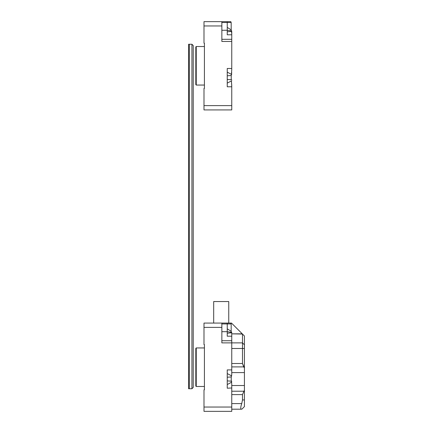 <?xml version="1.0" encoding="UTF-8"?>
<svg xmlns="http://www.w3.org/2000/svg" width="433" height="433" viewBox="0 0 433 433"><rect width="100%" height="100%" fill="white"/><g stroke="black" fill="none" stroke-linecap="round" stroke-linejoin="round"><path stroke-width="0.65" d="M241.365 409.196L231.763 409.196L241.365 409.196C240.461 408.828 240.586 406.96 241.744 403.599C240.586 406.96 240.461 408.828 241.365 409.196M242.274 333.843L231.509 323.078L229.355 323.078L231.509 323.078L242.485 334.054L231.763 333.843L242.274 333.843M242.485 342.882L242.485 334.054L244.423 335.992L242.485 334.054L242.485 342.882L244.423 344.82L244.423 348.484L242.485 348.484L242.485 342.882L244.423 344.82L244.423 335.992L244.423 348.484L242.485 348.484L242.485 342.882L244.423 344.82L242.485 342.882L231.763 342.882L242.485 342.882M243.692 366.892L242.485 363.498L242.485 348.484L231.763 348.484L242.485 348.484L242.485 363.498L244.423 367.936L244.423 348.484L244.423 372.596L244.423 367.936L243.692 366.892L231.763 366.892L243.692 366.892M244.423 406.614L241.841 409.196L244.423 406.614L244.423 372.596L231.763 372.596L244.423 372.596L244.423 385.516L231.763 385.516L244.423 385.516L244.423 390.171L242.485 394.609L244.423 390.171L244.423 406.614M242.485 399.94L241.744 403.599L242.485 399.94L242.485 394.609L231.763 394.609L242.485 394.609L242.485 399.94L244.423 399.94L242.485 399.94M230.821 21.65L231.173 22.511L230.821 21.65L221.858 21.65L221.858 41.46L231.763 41.46L231.763 32.08L231.433 31.349L231.763 33.779M221.858 25.958L203.992 25.958L203.992 21.65L221.858 21.65M231.763 85.772L231.411 80.906L231.763 86.779L227.244 86.779L227.244 68.479L231.763 68.479L231.763 41.46M231.763 72.804L231.411 74.352L231.763 69.48M231.2 30.483L231.173 22.511L227.244 22.511L227.244 34.786L231.763 34.786M221.858 22.511L227.244 22.511L227.244 21.65M203.992 25.958L203.992 43.181L204.419 43.181L204.419 88.392L203.992 88.392L203.992 105.62L231.763 105.62L231.763 86.562M231.763 105.62L231.763 109.922L203.992 109.922L203.992 105.62M196.241 85.057L195.808 84.624L195.808 46.948L196.241 46.52L196.241 85.057L204.419 85.057M221.858 39.306L231.763 39.306M231.244 79.742L231.244 75.515L227.244 75.797M231.411 74.352L231.244 75.515L231.411 74.352M231.763 69.307L231.763 68.798M231.249 30.857L231.433 31.349M231.173 29.888L227.244 27.393M231.763 30.932L227.244 30.261L221.858 30.261M231.763 31.311L227.244 31.831M231.763 74.536L227.244 72.138M231.763 79.78L227.244 79.461M231.763 80.722L227.244 83.12M191.933 388.742L189.351 388.742L189.351 44.258L189.351 388.742L188.577 388.742L188.577 44.258L191.933 44.258L193.226 45.546L193.226 387.454L191.933 388.742L191.933 44.258M231.763 336.208L231.763 333.507L231.173 331.31L231.173 323.938L230.821 323.078L221.858 323.078L221.858 342.882L231.763 342.882L231.763 336.208L227.244 336.208L227.244 333.253L231.763 332.733M231.763 370.908L231.763 369.906L227.244 369.906L227.244 377.224L231.244 376.937L231.763 374.226L231.763 342.882M221.858 327.38L203.992 327.38L203.992 323.078L221.858 323.078M231.173 323.938L227.244 323.938L227.244 333.253M221.858 323.938L227.244 323.938L227.244 323.078M203.992 327.38L203.992 344.608L204.419 344.608L204.419 389.819L203.992 389.819L203.992 407.042L231.763 407.042L231.763 383.882L231.244 381.17L231.244 376.937M231.763 407.042L231.763 411.35L203.992 411.35L203.992 407.042M196.241 386.48L195.808 386.052L195.808 348.376L196.241 347.943L196.241 386.48L204.419 386.48M231.763 387.984L227.244 388.206L227.244 384.547L231.763 382.144M227.244 377.224L227.244 384.547M221.858 340.728L231.763 340.728M227.244 328.815L231.173 331.31M221.858 331.689L227.244 331.689L231.763 332.355M227.244 373.565L231.763 375.963M227.244 380.883L231.763 381.208M213.68 323.078L213.68 301.547L228.748 301.547L228.748 323.078M231.763 403.599L241.744 403.599L231.763 403.599M231.763 363.498L242.485 363.498L231.763 363.498M231.763 391.215L243.692 391.215L231.763 391.215M204.419 46.52L196.241 46.52M204.419 347.943L196.241 347.943"/></g></svg>

